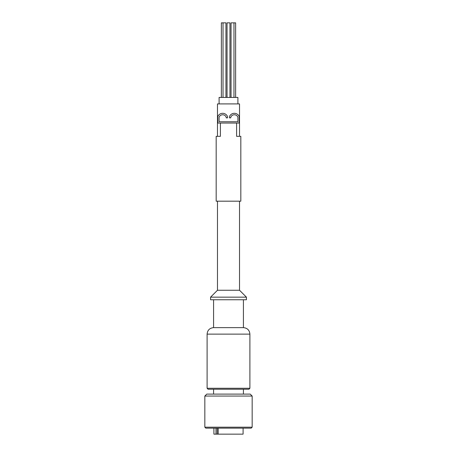 <?xml version="1.0" encoding="UTF-8"?>
<svg xmlns="http://www.w3.org/2000/svg" width="457" height="457" viewBox="0 0 457 457"><rect width="100%" height="100%" fill="white"/><g stroke="black" fill="none" stroke-linecap="round" stroke-linejoin="round"><path stroke-width="0.69" d="M220.394 123.042L220.394 136.335L216.178 136.335L216.178 201.183L240.822 201.183L240.822 136.335L239.525 136.335L239.525 103.91L217.475 103.91L217.475 136.335M236.606 123.042L236.606 136.335L240.822 136.335M239.525 201.183L239.525 290.252L217.475 290.252L217.475 201.183M204.833 427.181L205.804 428.152L251.196 428.152L252.167 427.181L252.167 396.053L204.833 396.053L204.833 427.181L252.167 427.181M204.833 396.053L206.775 394.105L250.225 394.105L252.167 396.053M213.585 394.105L213.585 389.244M243.415 327.635L213.585 327.635C209.649 328.023 207.484 330.183 207.101 334.124L207.101 388.267L208.072 389.244L248.928 389.244L249.899 388.267L249.899 334.124C249.516 330.183 247.357 328.023 243.415 327.635L243.415 299.752M213.585 327.635L213.585 299.752M210.568 299.752L246.432 299.752L246.432 297.159L210.568 297.159L210.568 299.752M217.475 290.252L210.568 297.159M243.09 428.152L243.09 434.15L218.189 434.15L218.189 428.152M213.91 428.152L213.91 434.15L215.99 434.15L215.99 428.152M215.99 434.15L217.184 434.15L217.184 428.152M218.189 434.15L217.184 434.15M237.903 121.745L219.097 121.745L219.097 117.466A1.297 1.297 0 0 1 219.229 116.895A3.827 3.827 0 0 1 226.095 116.895A1.297 1.297 0 0 1 226.232 117.466L226.232 117.855L227.529 117.855L227.529 116.832A1.297 1.297 0 0 0 227.397 116.261A5.267 5.267 0 0 0 217.932 116.261A1.297 1.297 0 0 0 217.8 116.832L217.8 123.042L239.2 123.042L239.2 116.832A1.297 1.297 0 0 0 239.068 116.261A5.267 5.267 0 0 0 229.603 116.261A1.297 1.297 0 0 0 229.471 116.832L229.471 117.855L230.768 117.855L230.768 117.466A1.297 1.297 0 0 1 230.905 116.895A3.827 3.827 0 0 1 237.771 116.895A1.297 1.297 0 0 1 237.903 117.466L237.903 121.745M227.043 97.427L227.043 22.85L229.957 22.85L229.957 97.427M234.173 22.85L235.635 22.85L235.635 97.427M221.365 97.427L221.365 22.85L225.947 22.85L225.947 97.427M231.053 97.427L231.053 22.85L233.973 22.85L233.973 97.427M219.097 103.91L219.097 97.427L237.903 97.427L237.903 103.91M207.101 388.267L249.899 388.267M207.101 334.124L249.899 334.124M243.415 394.105L243.415 389.244M239.525 290.252L246.432 297.159M223.027 22.85L223.027 97.427"/></g></svg>
